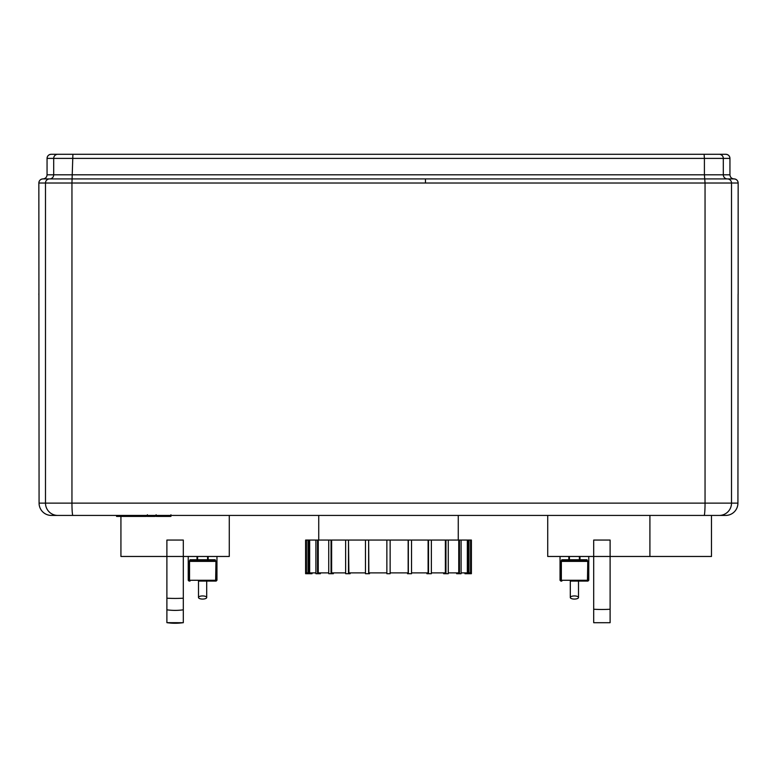<?xml version="1.0" encoding="UTF-8"?>
<svg xmlns="http://www.w3.org/2000/svg" width="777" height="777" viewBox="0 0 777 777"><rect width="100%" height="100%" fill="white"/><g stroke="black" fill="none" stroke-linecap="round" stroke-linejoin="round"><path stroke-width="1.17" d="M198.494 597.503A4.108 1.564 0 0 1 202.593 595.94A4.108 1.564 0 0 1 206.701 597.503A4.108 1.564 0 0 1 202.593 599.077A4.108 1.564 0 0 1 198.494 597.503L198.494 581.089L215.151 581.089L206.701 581.089L206.701 597.503M369.483 572.882L369.483 573.708L365.462 573.708L365.462 540.054L368.638 540.054L368.638 573.708M386.859 572.882L368.842 572.882L368.638 540.054M350.126 572.882L350.126 573.708L345.639 573.708L345.639 540.054L348.484 540.054L348.484 573.708M365.462 572.882L348.892 572.882L348.484 540.054M333.372 572.882L333.372 573.708L328.729 573.708L328.729 540.054L331.051 540.054L331.051 573.708M345.639 572.882L331.633 572.882L331.633 540.054L331.051 540.054M320.386 572.882L320.386 573.708L315.899 573.708L315.899 540.054L317.54 540.054L317.54 573.708M328.729 572.882L318.249 572.882L318.249 540.054L317.54 540.054M312.043 572.882L312.043 573.708L308.013 573.708L308.013 540.054L308.867 540.054L308.867 573.708M315.899 572.882L309.664 572.882L309.664 540.054L308.867 540.054M308.013 572.882L306.439 572.882L306.439 540.054L305.604 540.054L305.614 573.708L308.013 573.708M464.957 572.882L464.957 573.708L471.396 573.708L471.386 540.054L470.561 540.054L470.561 572.882L468.987 572.882M468.987 573.708L468.987 540.054L467.336 540.054L467.336 572.882L461.101 572.882M468.133 573.708L468.133 540.054M456.614 572.882L456.614 573.708L461.101 573.708L461.101 540.054L458.751 540.054L458.751 572.882L448.271 572.882M459.46 573.708L459.46 540.054M443.628 572.882L443.628 573.708L448.271 573.708L448.271 540.054L445.367 540.054L445.367 572.882L431.361 572.882M445.949 573.708L445.949 540.054M426.874 572.882L426.874 573.708L431.361 573.708L431.361 540.054L428.108 540.054L428.108 572.882L411.538 572.882M428.515 573.708L428.515 540.054M407.517 572.882L407.517 573.708L411.538 573.708L411.538 540.054L408.158 540.054L408.158 572.882L390.141 572.882M408.362 573.708L408.362 540.054M368.842 540.054L408.158 540.054M411.538 540.054L428.108 540.054M431.361 540.054L445.367 540.054M448.271 540.054L458.751 540.054M461.101 540.054L467.336 540.054M468.987 540.054L470.561 540.054M306.439 540.054L308.013 540.054M309.664 540.054L315.899 540.054M318.249 540.054L328.729 540.054M331.633 540.054L345.639 540.054M386.859 540.054L386.859 573.708L390.141 573.708L390.141 540.054M348.892 540.054L365.462 540.054M216.958 556.468L216.958 580.273L215.948 580.273L215.948 561.392L215.647 580.273A0.826 0.495 90 0 1 215.151 581.089L216.142 581.089L215.151 581.089A0.826 0.796 -90 0 0 215.948 580.273L189.238 580.273A0.826 0.796 90 0 0 190.035 581.089A0.826 0.495 -90 0 1 189.539 580.273L189.539 561.392L190.792 560.576L197.611 560.576L197.611 559.751L190.015 559.751A0.826 0.777 90 0 0 190.792 560.576L214.394 560.576A0.826 0.777 -90 0 0 215.171 559.751L207.585 559.751L207.585 560.576L214.394 560.576L215.637 561.305M215.948 561.392L215.171 559.751M190.015 559.751L189.238 561.392L189.238 580.273L188.228 580.273L189.054 581.089M197.611 560.576L190.792 560.576L197.611 560.576A0.826 0.592 90 0 1 197.018 559.751L197.018 556.468M207.585 560.576L214.394 560.576L207.585 560.576A0.826 0.592 -90 0 0 208.178 559.751L208.178 556.468M183.304 622.659A55.808 55.672 180 0 1 166.89 622.659L183.304 622.707L183.304 540.054L166.89 540.054L166.89 556.468L120.93 556.468L120.93 516.414M166.89 622.659L166.89 556.468L229.273 556.468L229.273 515.433M570.299 597.503A4.108 1.564 0 0 1 574.407 595.94A4.108 1.564 0 0 1 578.506 597.503A4.108 1.564 0 0 1 574.407 599.077A4.108 1.564 0 0 1 570.299 597.503L570.299 581.089L587.946 581.089L578.506 581.089L578.506 597.503M561.829 559.751A0.826 0.777 90 0 0 562.606 560.576L569.415 560.576L562.597 560.576L569.415 560.576L569.415 559.751L561.829 559.751L561.052 561.217M586.985 559.751L579.982 559.751A0.826 0.592 -90 0 1 579.389 560.576L586.208 560.576A0.826 0.777 -90 0 0 586.985 559.751L587.762 561.392L587.461 580.273A0.826 0.495 90 0 1 586.965 581.089A0.826 0.796 -90 0 0 587.762 580.273L561.052 580.273A0.826 0.796 90 0 0 561.849 581.089L560.858 581.089L561.849 581.089A0.826 0.495 -90 0 1 561.353 580.273L561.353 561.392L562.606 560.576L586.208 560.576L587.461 561.392L561.052 561.392L561.052 580.273L560.042 580.273L560.858 581.089M586.208 560.576L579.389 560.576A0.826 0.592 -90 0 0 579.982 559.751L579.389 560.576M610.11 540.054L593.696 540.054L593.696 622.707L610.11 622.707L610.11 540.054M547.727 515.433L547.727 556.468L711.479 556.468L711.479 515.433M169.697 154.293L76.602 154.293M42.958 178.914C45.445 178.661 46.814 177.292 47.057 174.806C46.814 177.302 45.445 178.671 42.958 178.914L42.958 178.914A4.108 4.108 90 0 0 38.85 183.013L45.493 183.013L45.493 503.117L39.073 503.117L38.85 183.013C39.093 180.526 40.462 179.157 42.958 178.914L49.592 178.914A4.108 4.099 90 0 0 45.493 183.013L738.15 183.013C737.907 180.526 736.538 179.157 734.042 178.914A4.108 4.108 -90 0 1 738.15 183.013L738.15 293.823A12.315 12.315 -89.9 0 1 738.072 295.173M38.928 295.173A12.315 12.315 89.9 0 1 38.85 293.823L38.928 295.192M38.918 294.755A12.315 12.315 -90 0 1 38.889 293.823L38.85 293.823M734.042 178.914C731.555 178.671 730.186 177.302 729.943 174.806C730.186 177.292 731.555 178.661 734.042 178.914L49.592 178.914A4.108 4.099 -90 0 0 53.691 174.806L47.057 174.806L47.057 158.391A4.108 4.108 90 0 1 51.165 154.293L725.835 154.293A4.108 4.108 -90 0 1 729.943 158.391L729.943 174.806L723.309 174.806A4.108 4.099 -90 0 0 727.408 178.914A4.108 4.099 90 0 1 731.507 183.013L731.507 503.117L71.95 503.117L71.95 183.013L72.902 154.293M725.776 154.293L725.835 154.293A4.108 4.108 -90 0 1 729.943 158.391C729.7 155.905 728.331 154.536 725.835 154.293M607.303 154.293L700.398 154.293M738.072 295.192L738.111 293.823A12.315 12.315 90 0 1 738.082 294.755M738.111 293.823L737.927 503.117L731.507 503.117A12.315 12.286 90 0 1 719.22 515.433L725.611 515.433A12.315 12.315 0 0 0 737.927 503.117A12.315 12.315 90 0 1 725.611 515.433M147.387 515.433L146.542 515.433L146.542 516.414L116.56 516.414L116.56 515.433L51.389 515.433L719.22 515.433M649.912 556.468L649.912 515.433L458.265 515.433L458.265 540.054M318.735 540.054L318.735 515.433L170.93 515.433M156.119 515.433L155.128 515.433L155.128 516.414L147.387 516.414L147.387 514.753M120.833 516.414L120.833 515.433M121.523 516.414L121.523 515.433M126.894 516.414L126.894 515.433M130.138 516.414L130.138 515.433M131.556 516.414L131.556 515.433M135.703 516.414L135.703 515.433M170.561 516.414L157.119 516.414M169.93 516.414L169.93 515.433M150.991 516.414L150.991 515.433M141.511 516.414L141.511 515.433M215.647 561.392L189.238 561.392M207.585 556.468L207.585 559.751L197.611 559.751L197.611 556.468M183.304 598.193A55.808 22.038 180 0 1 166.89 598.193M183.304 609.819A55.808 52.127 180 0 1 166.89 609.819M588.772 556.468L588.772 580.273L587.762 580.273L587.762 561.392M568.822 556.468L568.822 559.751A0.826 0.592 90 0 0 569.415 560.576M579.389 556.468L579.389 559.751L569.415 559.751L569.415 556.468M579.982 559.751L579.982 556.468M593.696 609.246A55.808 20.96 0 0 0 610.11 609.246M47.057 158.391A4.108 4.108 90 0 1 51.165 154.293C48.669 154.536 47.3 155.905 47.057 158.391L53.691 158.391A4.108 4.099 -90 0 1 57.78 154.293M704.098 515.433A12.315 0.952 -90 0 0 705.05 503.117L705.05 183.013L704.409 174.806L53.691 174.806L53.691 158.391L704.409 158.391L704.409 174.806L723.309 174.806L723.309 158.391L729.943 158.391M704.098 154.293L704.409 158.391L723.309 158.391A4.108 4.099 -90 0 0 719.22 154.293M425.437 178.914L425.475 183.013M72.902 515.433A12.315 0.952 -90 0 1 71.95 503.117L45.493 503.117A12.315 12.286 -90 0 0 57.78 515.433M737.927 503.117L738.082 294.677M39.073 503.117L39.073 503.117A12.315 12.315 0 0 0 51.389 515.433A12.315 12.315 -90 0 1 39.073 503.117L38.918 294.677M141.2 516.414L141.2 515.433M159.635 516.414L159.635 515.433M156.498 516.414L156.498 515.433M165.161 516.414L165.161 515.433M147.494 516.414L147.494 515.433M144.027 516.414L144.027 515.433M305.604 573.708L305.604 540.054M471.396 573.708L471.396 540.054M216.958 580.273L216.142 581.089M188.228 556.468L188.228 580.273M588.772 580.273L587.946 581.089M560.042 556.468L560.042 580.273M170.93 516.414L170.93 514.753M156.119 516.414L156.119 514.753"/></g></svg>
